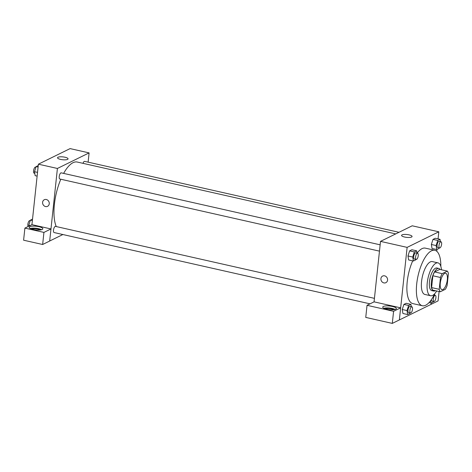 <?xml version="1.0" encoding="UTF-8"?>
<svg xmlns="http://www.w3.org/2000/svg" width="472" height="472" viewBox="0 0 472 472"><rect width="100%" height="100%" fill="white"/><g stroke="black" fill="none" stroke-linecap="round" stroke-linejoin="round"><path stroke-width="0.71" d="M447.326 279.719A8.425 3.192 -77.3 0 1 441.951 289.666A8.425 3.192 -77.3 0 1 440.689 280.746A8.425 3.192 -77.3 0 1 445.662 273.235A8.425 3.192 -77.3 0 1 447.326 279.719M447.356 271.111L442.193 273.648A11.31 4.289 -77.3 0 0 440.476 277.483L439.214 289.312A11.31 4.289 -77.3 0 0 440.252 291.79L445.421 289.248A11.31 4.289 -77.3 0 0 447.137 285.418L448.4 273.589A11.31 4.289 -77.3 0 0 447.356 271.111L439.757 269.394L434.588 271.931L442.193 273.648M434.588 271.931A11.31 4.289 -77.3 0 0 432.871 275.766L431.609 287.595A11.31 4.289 -77.3 0 0 432.653 290.073L440.252 291.79M440.075 269.465A11.582 4.39 102.7 0 0 438.753 268.438A11.582 4.39 102.7 0 0 431.921 278.769A11.582 4.39 102.7 0 0 433.656 291.029A11.582 4.39 102.7 0 0 435.019 290.823A11.582 4.39 102.7 0 0 435.29 290.669M433.656 291.029L431.756 290.604A11.582 4.39 -77.3 0 1 430.016 278.338A11.582 4.39 -77.3 0 1 436.854 268.007L438.753 268.438M431.609 287.595L439.214 289.312M432.871 275.766L440.476 277.483M441.456 269.777A16.845 6.39 102.7 0 0 438.01 262.875A16.845 6.39 102.7 0 0 428.069 277.896A16.845 6.39 102.7 0 0 430.594 295.738A16.845 6.39 102.7 0 0 432.576 295.431A16.845 6.39 102.7 0 0 436.671 290.982M438.01 262.875L432.311 261.582A16.845 6.39 102.7 0 0 422.369 276.61A16.845 6.39 102.7 0 0 424.894 294.451L430.594 295.738M440.836 266.379A28.426 10.779 102.7 0 0 434.859 250.29A28.426 10.779 102.7 0 0 418.086 275.642A28.426 10.779 102.7 0 0 422.346 305.75A28.426 10.779 102.7 0 0 425.691 305.231A28.426 10.779 102.7 0 0 434.653 293.779M422.346 305.75L412.841 303.602A28.426 10.779 -77.3 0 1 412.705 260.863M417.095 253.151A28.426 10.779 -77.3 0 1 425.355 248.142L434.859 250.29M438.069 238.891L438.824 231.805L407.124 247.381L399.371 319.945L431.066 304.369L431.219 302.989M436.748 251.246L436.936 249.446M411.307 306.676L410.923 304.363L406.174 303.289L403.884 304.416L402.256 309.514L402.917 313.485L407.666 314.558L409.956 313.432L410.127 312.889M417.03 253.139L416.646 250.827L411.891 249.753L409.607 250.88L407.979 255.971L408.634 259.948L413.389 261.022L415.679 259.895L415.85 259.346M440.417 241.646L440.034 239.333L435.278 238.26L432.989 239.387L431.361 244.484L432.022 248.455L436.777 249.529L439.06 248.408L439.237 247.859M384.621 275.843A3.688 3.263 63.8 0 1 387.524 279.011A3.688 3.263 63.8 0 1 385.866 282.681A3.688 3.263 63.8 0 1 381.317 280.81A3.688 3.263 63.8 0 1 382.615 276.067A3.688 3.263 63.8 0 1 384.621 275.843M400.634 307.844L393.589 311.302L367.039 305.313L374.084 301.85L400.634 307.844L399.371 319.945M438.824 231.805L412.215 225.799L380.515 241.375L407.124 247.381M380.515 241.375L374.054 301.868M382.615 276.067A3.688 3.263 -116.2 0 0 381.317 280.81A3.688 3.263 -116.2 0 0 385.866 282.681M395.713 309.26A6.844 1.853 -173.9 0 1 387.978 309.52A6.844 1.853 -173.9 0 1 382.733 307.136A6.844 1.853 -173.9 0 1 389.736 306.021A6.844 1.853 -173.9 0 1 396.344 308.594A6.844 1.853 -173.9 0 1 395.713 309.26M395.129 309.479A6.844 1.853 6.1 0 0 383.736 308.263M385.17 308.859A4.738 1.28 -173.9 0 1 391.306 308.906A4.738 1.28 -173.9 0 1 393.601 309.762M367.039 305.313L365.747 317.408L392.297 323.397L393.589 311.302M399.341 319.939L392.297 323.397M411.584 237.021A5.28 1.428 -173.9 0 1 405.613 237.227A5.28 1.428 -173.9 0 1 401.566 235.386A5.28 1.428 -173.9 0 1 406.97 234.525A5.28 1.428 -173.9 0 1 412.068 236.507A5.28 1.428 -173.9 0 1 411.584 237.021M439.084 291.525L438.081 300.9L431.072 304.346M56.274 226.566A35.795 13.576 -77.3 0 1 60.811 179.236M63.631 173.395A35.795 13.576 -77.3 0 1 77.255 162.043L395.725 233.9M398.987 232.301L84.624 161.365A3.156 1.198 102.7 0 0 83.001 163.336M370.036 303.838L54.127 232.554A3.156 1.198 -77.3 0 1 53.655 229.209A3.156 1.198 -77.3 0 1 55.519 226.395L374.426 298.351M379.47 251.139L59.85 179.018A3.156 1.198 -77.3 0 1 59.378 175.672A3.156 1.198 -77.3 0 1 61.242 172.858L380.149 244.815M62.882 234.531L49.684 241.015M88.116 162.156L89.102 152.893L57.407 168.463L50.976 228.944L43.931 232.407L24.892 228.112L31.937 224.648L50.941 228.938M50.976 228.944L49.678 241.039L42.639 244.496L23.6 240.201L24.892 228.112M31.648 229.091A4.738 1.28 -173.9 0 1 37.784 229.138A4.738 1.28 -173.9 0 1 40.079 229.988M41.607 229.711A6.844 1.853 6.1 0 0 30.214 228.495M42.197 229.486A6.844 1.853 -173.9 0 1 34.456 229.752A6.844 1.853 -173.9 0 1 29.211 227.368A6.844 1.853 -173.9 0 1 36.214 226.253A6.844 1.853 -173.9 0 1 42.822 228.82A6.844 1.853 -173.9 0 1 42.197 229.486M43.931 232.407L42.639 244.496M89.102 152.893L70.098 148.603L38.397 164.179L31.937 224.648M60.593 159.406A5.28 1.428 -173.9 0 1 57.549 157.76A5.28 1.428 -173.9 0 1 62.953 156.899A5.28 1.428 -173.9 0 1 68.051 158.881A5.28 1.428 -173.9 0 1 60.593 159.406M38.397 164.179L57.407 168.463M46.303 199.503A3.688 3.263 63.8 0 1 49.206 202.671A3.688 3.263 63.8 0 1 47.548 206.341A3.688 3.263 63.8 0 1 42.999 204.47A3.688 3.263 63.8 0 1 44.303 199.727A3.688 3.263 63.8 0 1 46.303 199.503M44.303 199.727A3.688 3.263 -116.2 0 0 42.999 204.47A3.688 3.263 -116.2 0 0 47.554 206.341M38.25 165.56L36.126 166.604L34.497 171.702L35.158 175.672L37.123 176.115M34.497 171.702L37.524 172.38M36.126 166.604L38.09 167.047M34.775 173.36L34.191 173.23A3.156 1.198 -77.3 0 1 33.718 169.885A3.156 1.198 -77.3 0 1 35.583 167.064L35.955 167.153M32.533 219.096L30.409 220.141L28.78 225.238L28.928 226.129M28.78 225.238L30.119 225.539M30.409 220.141L32.373 220.583M28.131 226.519A3.156 1.198 -77.3 0 1 28.125 222.926A3.156 1.198 -77.3 0 1 29.86 220.601L30.232 220.689M440.034 239.333L437.745 240.46L436.116 245.558L436.777 249.529M439.609 247.942L437.709 247.511A3.156 1.198 -77.3 0 1 437.231 244.166A3.156 1.198 -77.3 0 1 439.096 241.351L441.001 241.782A3.156 1.198 -77.3 0 1 441.627 244.213A3.156 1.198 -77.3 0 1 439.609 247.942A3.156 1.198 -77.3 0 1 439.137 244.596A3.156 1.198 -77.3 0 1 441.001 241.782M435.278 238.26L432.989 239.387L431.361 244.484L436.116 245.558M431.361 244.484L432.022 248.455M432.989 239.387L437.745 240.46M416.646 250.827L414.357 251.948L412.729 257.045L413.389 261.022M416.221 259.435L414.322 259.004A3.156 1.198 -77.3 0 1 413.85 255.659A3.156 1.198 -77.3 0 1 415.714 252.839L417.614 253.269A3.156 1.198 -77.3 0 1 418.239 255.7A3.156 1.198 -77.3 0 1 416.221 259.435A3.156 1.198 -77.3 0 1 415.749 256.089A3.156 1.198 -77.3 0 1 417.614 253.269M411.891 249.753L409.607 250.88L407.979 255.971L412.729 257.045M407.979 255.971L408.634 259.948M409.607 250.88L414.357 251.948M430.653 300.67L431.054 303.065L433.343 301.944L433.514 301.396M434.694 295.183L434.511 294.085M433.886 301.478A3.156 1.198 -77.3 0 1 433.414 298.133A3.156 1.198 -77.3 0 1 435.278 295.319A3.156 1.198 -77.3 0 1 435.904 297.749A3.156 1.198 -77.3 0 1 433.886 301.478L431.986 301.047A3.156 1.198 -77.3 0 1 431.337 299.714M429.036 302.611L431.054 303.065M410.923 304.363L408.634 305.484L407.006 310.582L407.666 314.558M410.498 312.971L408.599 312.541A3.156 1.198 -77.3 0 1 408.127 309.195A3.156 1.198 -77.3 0 1 409.991 306.381L411.891 306.806A3.156 1.198 -77.3 0 1 412.516 309.237A3.156 1.198 -77.3 0 1 410.498 312.971A3.156 1.198 -77.3 0 1 410.026 309.626A3.156 1.198 -77.3 0 1 411.891 306.806M406.174 303.289L403.884 304.416L402.256 309.514L407.006 310.582M402.256 309.514L402.917 313.485M403.884 304.416L408.634 305.484M434.045 295.041L435.278 295.319"/></g></svg>
